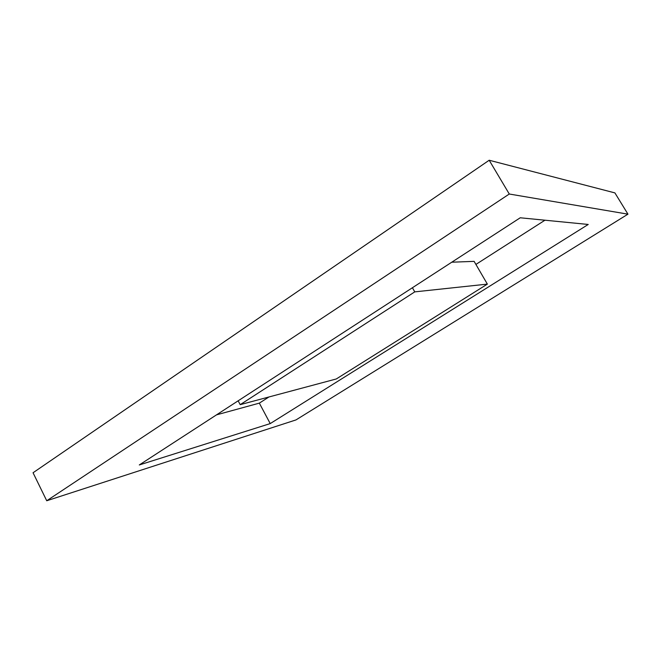 <?xml version="1.0" encoding="UTF-8"?>
<svg xmlns="http://www.w3.org/2000/svg" width="661" height="661" viewBox="0 0 661 661"><rect width="100%" height="100%" fill="white"/><g stroke="black" fill="none" stroke-linecap="round" stroke-linejoin="round"><path stroke-width="0.99" d="M46.733 500.757L33.05 472.755L489.19 160.243L509.284 194.02L46.733 500.757L295.988 419.917L627.95 214.164L614.904 192.896L489.19 160.243M216.511 414.86L259.335 403.136L268.953 396.972M475.903 264.425L544.945 220.212M627.95 214.164L509.284 194.02M270.225 423.594L588.232 224.459L520.232 217.783L139.297 464.956L270.225 423.594L259.335 403.136M238.158 400.814L240.191 404.664L414.761 291.873L487.364 284.114L474.119 261.359L451.76 262.21M414.761 291.873L412.414 287.75M240.191 404.664L336.284 378.968L487.364 284.114"/></g></svg>
